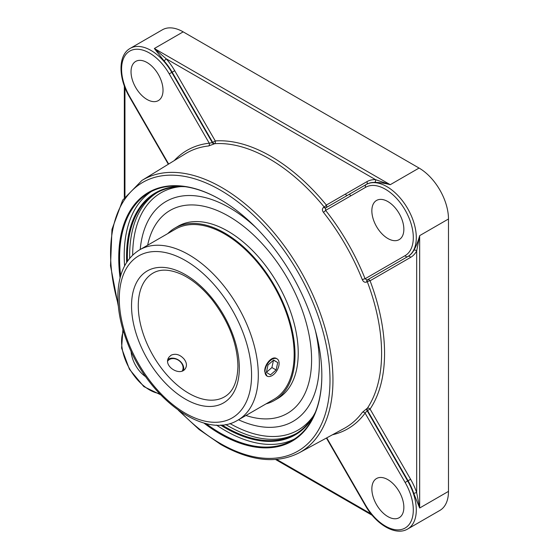 <?xml version="1.0" encoding="UTF-8"?>
<svg xmlns="http://www.w3.org/2000/svg" width="559" height="559" viewBox="0 0 559 559"><rect width="100%" height="100%" fill="white"/><g stroke="black" fill="none" stroke-linecap="round" stroke-linejoin="round"><path stroke-width="0.84" d="M120.66 275.811A143.02 82.571 60 0 1 119.577 258.153A143.02 82.571 60 0 1 149.197 192.68A143.02 82.571 60 0 1 220.498 199.647M321.837 375.166A143.02 82.571 60 0 1 292.217 440.394A143.02 82.571 60 0 1 205.957 423.547M203.818 422.981A143.614 82.914 -120 0 0 321.837 375.41A143.614 82.914 -120 0 0 220.288 199.521A143.614 82.914 -120 0 0 118.739 258.153A143.614 82.914 -120 0 0 120.08 277.942M151.552 191.409A143.02 82.571 -120 0 0 124.21 255.477A143.02 82.571 -120 0 0 124.601 265.93M216.487 425.078A143.02 82.571 -120 0 0 294.495 438.997M220.56 425.064A139.729 80.671 -120 0 0 225.34 427.956A139.729 80.671 -120 0 0 314.158 415.127M182.052 186.315A139.729 80.671 -120 0 0 126.648 262.402M315.416 412.158A139.135 80.328 60 0 1 295.327 434.119A139.135 80.328 60 0 1 225.759 427.23A139.135 80.328 60 0 1 221.993 424.966M127.452 261.207A139.135 80.328 60 0 1 156.192 193.128A139.135 80.328 60 0 1 185.253 186.706M416.672 250.956A2.117 1.628 28.4 0 0 413.821 250.292A41.59 24.009 60 0 1 408.056 256.399L367.515 279.8A2.117 1.726 -120 0 1 370.072 280.772L410.613 257.364A43.707 25.232 -120 0 0 416.672 250.956L416.672 492.696L419.662 508.019L419.662 235.632L416.672 250.956M183.177 31.863L154.361 48.5L166.135 58.751L375.487 179.628A2.117 1.628 -88.4 0 1 374.635 182.423C379.107 182.374 384.312 183.135 390.252 184.694L154.361 48.5L163.99 60.812A41.59 24.009 60 0 1 172.158 72.181L171.788 72.397A41.59 24.009 -120 0 0 130.198 48.381L162.383 29.802A41.59 24.009 -120 0 1 183.177 31.863L419.068 168.056A41.59 24.009 -120 0 1 448.479 218.995L419.662 235.632C418.041 241.551 416.092 246.442 413.821 250.292M410.613 479.287L408.056 480.761A41.59 24.009 60 0 1 413.821 493.52A2.117 0.58 -18.4 0 1 416.672 492.696A43.707 25.232 -120 0 0 410.613 479.287L370.072 409.069A160.866 92.878 -120 0 0 370.072 280.772A2.117 0.468 159.3 0 0 367.298 281.708A2.117 1.181 -120 0 1 367.515 279.8L367.137 280.024A2.117 1.181 -120 0 0 366.921 281.925C364.95 282.735 363.427 282.009 362.351 279.745A2.117 0.426 158.3 0 1 365.097 278.752A160.761 92.815 -120 0 0 325.624 210.387L325.548 207.99L366.089 184.575L325.548 207.99A2.117 1.181 -120 0 1 323.787 207.221L324.171 207.005A2.117 1.181 -120 0 0 325.925 207.766A2.117 1.726 -120 0 0 326.365 205.069A2.117 0.468 -39.3 0 1 324.171 207.005A158.749 91.655 60 0 0 214.523 143.698A2.117 1.663 86.1 0 0 215.257 140.924L174.715 70.707A43.707 25.232 -120 0 0 166.135 58.751A2.117 0.58 138.4 0 1 163.99 60.812M413.821 493.52L419.662 508.019L448.479 491.382A41.59 24.009 -120 0 1 439.863 510.423L407.679 529.003A41.59 24.009 -120 0 0 407.679 480.978L367.137 410.753L367.515 410.544L408.056 480.761L405.128 482.459A39.472 22.786 60 0 1 405.128 528.031A39.472 22.786 60 0 1 365.656 505.245L326.749 437.865M323.787 207.221C322.103 208.514 321.97 210.198 323.395 212.273A2.117 0.426 -38.3 0 0 325.624 210.387L365.656 187.279A2.117 1.726 -120 0 1 366.089 184.575L366.466 184.365A2.117 1.726 -120 0 0 366.907 181.661A43.707 25.232 -120 0 1 375.487 179.628L390.252 184.694L419.068 168.056M448.479 218.995L448.479 491.382M144.823 228.191A126.984 73.313 -120 0 0 140.204 249.51A126.984 73.313 -120 0 1 155.716 209.807A126.984 73.313 -120 0 0 144.823 228.191M238.511 419.774A126.984 73.313 -120 0 0 280.646 426.189A126.984 73.313 -120 0 0 315.381 330.544A126.984 73.313 -120 0 1 319.343 363.273A126.984 73.313 -120 0 1 280.583 426.203A126.984 73.313 -120 0 1 238.511 419.774M255.917 227.548A126.984 73.313 -120 0 0 155.716 209.807A126.984 73.313 -120 0 1 255.91 227.541M362.351 412.346L366.921 408.524A2.117 1.223 -118.4 0 0 367.137 410.753L365.097 413.129A2.117 1.677 36.3 0 0 362.351 412.346A158.644 91.592 60 0 1 344.058 428.487L299.149 452.825A157.268 90.803 -120 0 0 300.386 270.535A157.268 90.803 -120 0 0 141.902 180.459L122.673 200.122L111.968 229.407L110.521 265.811L118.361 306.353M174.715 70.707L172.158 72.181L212.699 142.398L212.329 142.622A2.117 1.223 -121.6 0 0 214.153 143.922L208.556 145.976A2.117 1.677 83.7 0 0 209.255 143.202A160.761 92.815 -120 0 0 174.212 160.629M410.613 257.364A2.117 1.726 -120 0 0 408.056 256.399L367.137 280.024L365.097 278.752L405.128 255.645A2.117 1.726 -120 0 0 407.679 256.616A41.59 24.009 -120 0 0 407.679 208.591A41.59 24.009 -120 0 0 366.089 184.575L366.466 184.365A41.59 24.009 60 0 1 374.635 182.423M212.329 142.622L209.255 143.202L169.23 73.872L171.788 72.397L212.329 142.622M145.871 376.836A22.626 13.06 60 0 1 131.072 351.206M371.854 488.88A22.626 13.06 60 0 1 376.542 478.525A22.626 13.06 60 0 1 399.168 491.585A22.626 13.06 60 0 1 399.168 517.711A22.626 13.06 60 0 1 381.727 511.646A22.626 13.06 60 0 1 371.854 488.88M163.025 90.237A22.626 13.06 60 0 1 158.344 100.592A22.626 13.06 60 0 1 135.718 87.532A22.626 13.06 60 0 1 135.718 61.406A22.626 13.06 60 0 1 153.152 67.464A22.626 13.06 60 0 1 163.025 90.237M387.855 238.511A22.626 13.06 60 0 1 373.07 218.576A22.626 13.06 60 0 1 376.542 200.443A22.626 13.06 60 0 1 399.168 213.503A22.626 13.06 60 0 1 399.168 239.629A22.626 13.06 60 0 1 387.855 238.511M171.145 355.168C175.708 353.26 180.019 354.56 184.065 359.046C186.692 362.511 187.132 365.677 185.392 368.556C180.131 377.115 162.236 365.719 169.063 357.075L171.145 355.168M267.069 376.123L264.721 371.393C264.323 364.559 272.086 355.447 276.586 358.571L277.047 358.836A9.978 5.765 -60 0 1 277.047 370.358A9.978 5.765 -60 0 1 267.069 376.123A9.978 5.765 -60 0 1 265.211 373.405A9.978 5.765 -60 0 1 268.579 362.393A9.978 5.765 -60 0 1 277.047 358.836M237.945 420.095L273.812 399.392A98.3 56.752 -120 0 0 294.167 354.392A98.3 56.752 -120 0 0 251.257 255.463A98.3 56.752 -120 0 0 175.505 229.127L139.645 249.831C126.159 258.237 118.934 272.589 117.97 292.888C117.397 308.393 120.485 324.835 127.235 342.227C147.897 397.868 204.985 440.709 237.945 420.095A98.3 56.752 -120 0 0 258.307 375.096A98.3 56.752 -120 0 0 215.397 276.167A98.3 56.752 -120 0 0 139.645 249.831M266.07 403.857A99.509 57.451 -120 0 0 274.413 400.44A99.509 57.451 -120 0 0 295.026 354.881A99.509 57.451 -120 0 0 251.585 254.736A99.509 57.451 -120 0 0 174.904 228.079A99.509 57.451 -120 0 0 167.77 233.592M245.953 415.477A117.208 67.667 -120 0 0 287.319 413.422A117.208 67.667 -120 0 0 311.594 359.765A117.208 67.667 -120 0 0 260.431 241.816A117.208 67.667 -120 0 0 170.111 210.415A117.208 67.667 -120 0 0 147.653 245.212M274.413 400.44L277.62 398.588A99.509 57.451 -120 0 0 298.226 353.036A99.509 57.451 -120 0 0 254.792 252.892A99.509 57.451 -120 0 0 178.104 226.227L174.904 228.079M277.718 362.581L276.111 369.981L270.451 374.879L266.398 372.378L268.006 364.978L273.665 360.073L277.718 362.581L273.554 360.171M266.412 372.301L271.905 367.549L273.491 360.227M276.111 369.981L271.905 367.549M167.777 360.967A8.79 6.932 -144.9 0 1 178.691 360.408A8.79 6.932 -144.9 0 1 182.311 370.827A8.79 6.932 -144.9 0 1 182.276 370.89M183.604 370.233A9.978 7.875 35.1 0 0 178.922 360.31A9.978 7.875 35.1 0 0 168.014 359.367M118.166 304.131A155.15 89.58 60 0 1 193.204 178.384A155.15 89.58 60 0 1 329.146 363.874A155.15 89.58 60 0 1 220.288 443.462A155.15 89.58 60 0 1 180.187 411.543M225.682 424.498A139.135 80.328 -120 0 0 228.051 425.902A139.135 80.328 -120 0 0 296.466 433.442M157.352 192.485A139.135 80.328 -120 0 0 129.695 258.251M371.099 513.938L276.67 459.421M370.072 409.069A2.117 1.663 33.9 0 0 367.298 408.315A2.117 1.223 -118.4 0 0 367.515 410.544L370.072 409.069M366.921 281.925L367.298 281.708A158.749 91.655 60 0 1 367.298 408.315L366.921 408.524M408.056 256.399L367.137 280.024M366.907 181.661L326.365 205.069A160.866 92.878 -120 0 0 215.257 140.924L212.699 142.398A2.117 1.223 -121.6 0 0 214.523 143.698L214.153 143.922M124.95 196.635L124.95 87.595M346.804 195.713A142.161 82.075 -120 0 0 345.406 194.078M349.403 194.211A144.278 83.298 60 0 1 350.772 195.867M132.665 255.079A137.018 79.105 60 0 1 180.683 186.622M313.208 416.162A137.018 79.105 60 0 1 229.917 423.519M323.395 212.273A158.644 91.592 60 0 1 362.351 279.745M141.902 180.459L185.427 153.739A158.644 91.592 60 0 1 208.556 145.976M159.385 393.508A39.472 22.786 60 0 1 129.758 369.052A39.472 22.786 60 0 1 123.392 331.166M332.479 434.762A160.761 92.815 -120 0 0 365.097 413.129L405.128 482.459M326.414 438.053L365.313 505.441L365.656 505.245M168.657 164.039L129.758 96.658L129.422 96.854L168.329 164.241M129.758 96.658A39.472 22.786 60 0 1 129.758 51.086A39.472 22.786 60 0 1 169.23 73.872M365.656 187.279A39.472 22.786 60 0 1 405.128 210.065A39.472 22.786 60 0 1 405.128 255.645M224.522 396.841A71.447 41.254 60 0 1 153.068 355.587A71.447 41.254 60 0 1 153.068 273.085C160.489 268.739 170.111 269.214 181.941 274.511C192.596 279.626 202.693 288.088 212.245 299.883C228.75 321.474 237.309 343.54 237.924 366.075C237.519 381.685 233.054 391.943 224.522 396.841M251.571 375.096A93.542 54.006 60 0 1 152.355 383.956A93.542 54.006 60 0 1 152.355 251.676A93.542 54.006 60 0 1 251.571 375.096M239.315 368.025A76.213 44 -120 0 0 158.483 267.461A76.213 44 -120 0 0 158.483 375.243A76.213 44 -120 0 0 239.315 368.025M372.21 515.3L275.573 459.505M124.329 197.537L124.329 85.953M299.149 452.825C276.824 464.131 250.677 461.329 220.728 444.433L199.109 429.501L178.356 410.271M122.91 329.551L121.603 348.096L129.422 369.247L143.831 386.59L160.545 394.731M365.313 505.441C376.018 524.503 395.702 536.291 407.679 529.003M130.198 48.381C117.893 55.117 118.263 78.05 129.422 96.854M366.466 184.365L366.089 184.575M170.97 209.918L170.111 210.415M288.171 412.926L287.319 413.422"/></g></svg>
